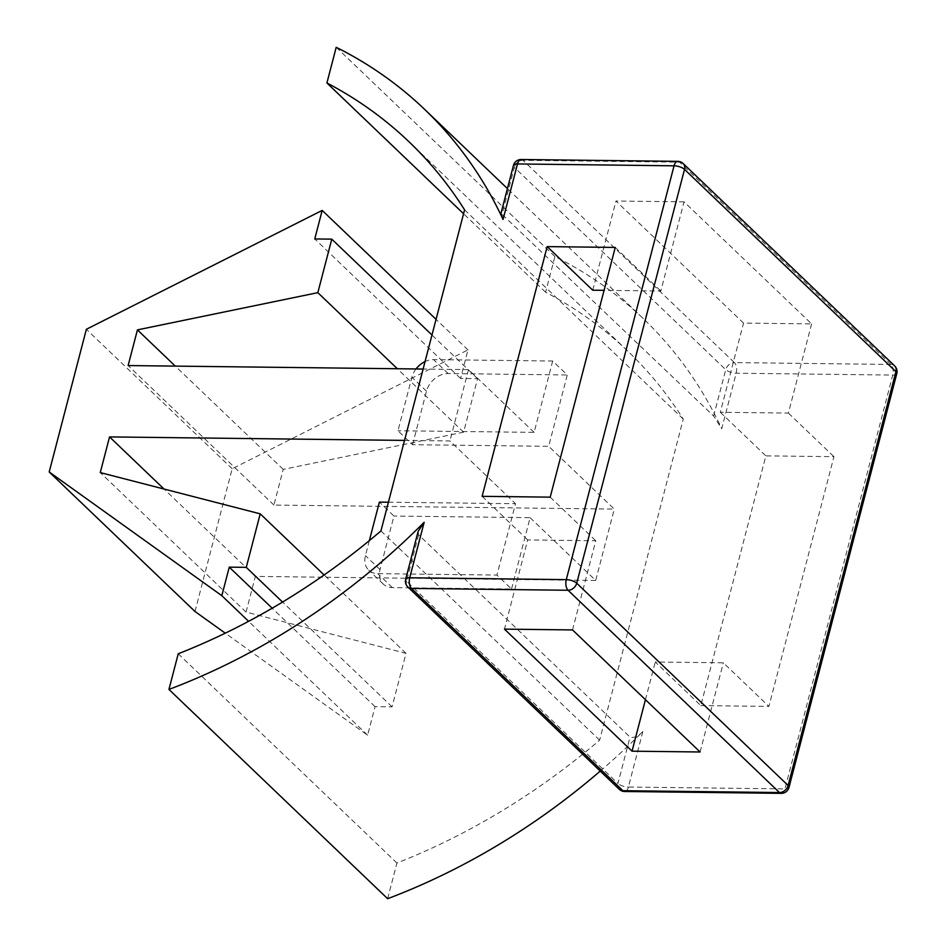 <?xml version="1.0" encoding="UTF-8"?>
<svg xmlns="http://www.w3.org/2000/svg" width="946" height="946" viewBox="0 0 946 946"><rect width="100%" height="100%" fill="white"/><g stroke="black" fill="none" stroke-linecap="round" stroke-linejoin="round"><path stroke-width="0.71" stroke-dasharray="4.73 3.55" d="M405.668 579.271A7.946 2.956 -165.4 0 0 406.544 581.187A7.946 6.137 -46.3 0 0 407.856 587.017M619.263 789.295A7.946 6.137 133.7 0 1 617.939 783.477A7.946 2.956 -165.4 0 0 628.392 787.037A7.946 4.091 -89.3 0 1 624.656 791.495M600.237 771.096A595.661 460.075 -46.3 0 0 642.854 731.542C638.29 736.331 634.009 738.187 630.024 737.1L418.629 534.821L418.132 531.392M781.219 793.351A7.946 4.091 90.7 0 0 784.955 788.893A7.946 2.956 -165.4 0 0 788.999 787.415M683.201 163.563A7.946 6.137 -46.3 0 0 679.571 162.168A7.946 4.091 90.7 0 0 677.809 161.364M521.234 159.507A7.946 4.091 -89.3 0 1 523.008 160.312A7.946 6.137 -46.3 0 0 514.34 167.371A7.946 2.956 14.6 0 1 513.453 165.444M896.796 373.587A7.946 2.956 14.6 0 1 892.752 375.065A7.946 4.091 90.7 0 0 890.966 364.447A7.946 6.137 133.7 0 1 894.597 365.842M642.854 731.542L628.392 787.037L784.955 788.893L892.752 375.065L736.189 373.209A7.946 2.956 14.6 0 1 725.736 369.65A7.946 6.137 133.7 0 1 734.403 362.59A7.946 4.091 -89.3 0 1 736.189 373.209L721.727 428.715L713.651 416.027L500.99 213.323M387.635 898.7L396.93 863.024A595.661 460.075 -46.3 0 0 599.634 740.174L683.26 419.102A595.661 460.075 -46.3 0 0 627.789 351.12A595.661 460.075 -46.3 0 0 545.606 292.231L554.9 256.555A595.661 460.075 133.7 0 1 643.339 318.648A595.661 460.075 133.7 0 1 721.727 428.715M700.82 705.598L768.897 706.402L833.946 456.682L765.87 455.866L700.82 705.598L655.259 661.999L723.335 662.803L768.897 706.402M684.041 201.829L615.976 201.025L743.544 323.094L811.609 323.899L684.041 201.829L660.816 291.013L604.068 290.339M811.609 323.899L788.385 413.083L720.308 412.279L743.544 323.094M592.74 290.209L615.976 201.025M572.531 629.93L595.767 540.734L527.691 539.93L504.466 629.125M645.444 699.685L655.259 661.999M700.099 751.987L723.335 662.803M788.385 413.083L833.946 456.682M550.205 497.147L595.767 540.734M615.255 247.426L660.816 291.013M482.129 496.343L527.691 539.93M720.308 412.279L765.87 455.866M416.015 368.964A19.854 15.337 -46.3 0 0 411.9 377.241L397.959 430.749L412.539 444.703L548.68 446.311L567.269 374.971L552.689 361.017L433.564 359.61A19.854 15.337 -46.3 0 0 425.05 361.585M412.539 444.703L426.48 391.195A19.854 15.337 133.7 0 1 448.144 373.552L567.269 374.971M552.689 361.017L534.112 432.369L397.959 430.749M369.342 540.639L365.44 555.609A19.854 15.337 -46.3 0 0 368.727 570.166A19.854 15.337 -46.3 0 0 377.809 573.654L496.934 575.062L511.514 589.015L392.389 587.608A19.854 15.337 133.7 0 1 383.307 584.108A19.854 15.337 133.7 0 1 380.02 569.563L393.95 516.055L379.381 502.101M511.514 589.015L530.103 517.663L393.95 516.055M388.428 502.208L515.523 503.71L496.934 575.062M194.994 611.483L232.172 468.778L467.974 349.902L460.548 378.447L477.564 378.648L463.623 432.156L283.221 469.382L273.926 505.058L614.297 509.09L548.68 446.311M273.926 505.058L128.136 365.558M534.112 432.369L468.495 369.59L423.11 369.046M530.103 517.663L595.708 580.442L614.297 509.09M595.708 580.442L255.349 576.41L246.055 612.086L406.011 653.343L392.07 706.851L375.054 706.65L367.616 735.196L225.266 633.17M404.521 440.398L449.918 440.942L515.523 503.71M255.349 576.41L164.025 489.023M246.055 612.086L100.264 472.586M406.011 653.343L324.111 574.967M392.07 706.851L282.547 602.058M375.054 706.65L272.176 608.207M367.616 735.196L248.609 621.321M232.172 468.778L86.37 329.279M467.974 349.902L436.047 319.358M460.548 378.447L314.758 238.948M477.564 378.648L431.967 335.026M463.623 432.156L397.355 368.751M283.221 469.382L175.294 366.114M468.495 369.59L449.918 440.942M396.93 863.024L178.238 653.769M599.634 740.174L380.942 530.919M683.26 419.102L464.581 209.846M545.606 292.231L463.564 213.725M554.9 256.555L336.208 47.3M418.629 534.821L406.544 581.187L617.939 783.477L630.024 737.1M890.966 364.447L679.571 162.168L523.008 160.312L734.403 362.59L890.966 364.447M713.651 416.027L725.736 369.65L514.34 167.371L502.255 213.737M426.48 391.195L411.9 377.241M448.144 373.552L433.564 359.61M392.389 587.608L377.809 573.654M380.02 569.563L365.44 555.609M383.307 584.108L368.727 570.166M627.789 351.12L409.098 141.865M643.339 318.648L507.423 188.597"/><path stroke-width="1.42" d="M463.564 213.725L326.914 82.976L336.208 47.3A595.661 460.075 133.7 0 1 424.648 109.393A595.661 460.075 133.7 0 1 503.047 219.46L517.497 163.954A7.946 4.091 -89.3 0 1 521.234 159.507A7.946 7.946 0 0 0 513.453 165.444A7.946 2.956 14.6 0 1 517.497 163.954L674.06 165.81A7.946 2.956 14.6 0 1 684.514 169.381A7.946 6.137 -46.3 0 0 683.201 163.563A7.946 7.946 0 0 0 677.809 161.364A7.946 4.091 90.7 0 0 674.06 165.81L566.276 579.638A7.946 4.091 90.7 0 0 568.061 590.257A7.946 6.137 -46.3 0 0 576.729 583.209A7.946 2.956 -165.4 0 0 566.276 579.638L409.701 577.781A7.946 2.956 -165.4 0 0 405.668 579.271A7.946 7.946 0 0 0 407.856 587.017A7.946 6.137 -46.3 0 0 411.486 588.412A7.946 4.091 -89.3 0 1 409.701 577.781L424.163 522.287L418.132 531.392L405.668 579.271M624.656 791.495A7.946 4.091 -89.3 0 1 622.894 790.69A7.946 6.137 133.7 0 1 619.263 789.295A7.946 7.946 0 0 0 624.656 791.495L781.219 793.351A7.946 7.946 0 0 0 788.999 787.415A7.946 2.956 -165.4 0 0 788.124 785.487A7.946 6.137 133.7 0 1 779.457 792.547A7.946 4.091 90.7 0 0 781.219 793.351M894.597 365.842A7.946 6.137 133.7 0 1 895.921 371.66A7.946 2.956 14.6 0 1 896.796 373.587A7.946 7.946 0 0 0 894.597 365.842L683.201 163.563M503.047 219.46L500.99 213.323L513.453 165.444M326.914 82.976A595.661 460.075 133.7 0 1 409.098 141.865A595.661 460.075 133.7 0 1 464.581 209.846L380.942 530.919A595.661 460.075 133.7 0 1 178.238 653.769L168.944 689.445L387.635 898.7A595.661 460.075 -46.3 0 0 600.237 771.096M504.466 629.125L572.531 629.93L700.099 751.987L632.034 751.183L504.466 629.125M547.178 246.61L615.255 247.426L550.205 497.147L482.129 496.343L547.178 246.61L592.74 290.209L604.068 290.339M632.034 751.183L645.444 699.685M425.05 361.585A19.854 15.337 -46.3 0 0 416.015 368.964M388.428 502.208L379.381 502.101L369.342 540.639M423.11 369.046L128.136 365.558L137.43 329.882L317.832 292.657L331.774 239.149L314.758 238.948L322.184 210.402L86.37 329.279L49.204 471.983L221.825 595.684L229.263 567.151L246.279 567.352L260.221 513.844L100.264 472.586L109.547 436.91L404.521 440.398M225.266 633.17L194.994 611.483L49.204 471.983M164.025 489.023L109.547 436.91M324.111 574.967L260.221 513.844M282.547 602.058L246.279 567.352M272.176 608.207L229.263 567.151M248.609 621.321L221.825 595.684M436.047 319.358L322.184 210.402M431.967 335.026L331.774 239.149M397.355 368.751L317.832 292.657M175.294 366.114L137.43 329.882M168.944 689.445A595.661 460.075 -46.3 0 0 424.163 522.287M622.894 790.69L411.486 588.412L568.061 590.257L779.457 792.547L622.894 790.69M788.124 785.487L576.729 583.209L684.514 169.381L895.921 371.66L788.124 785.487M619.263 789.295L407.856 587.017M896.796 373.587L788.999 787.415M677.809 161.364L521.234 159.507M507.423 188.597L424.648 109.393"/></g></svg>
